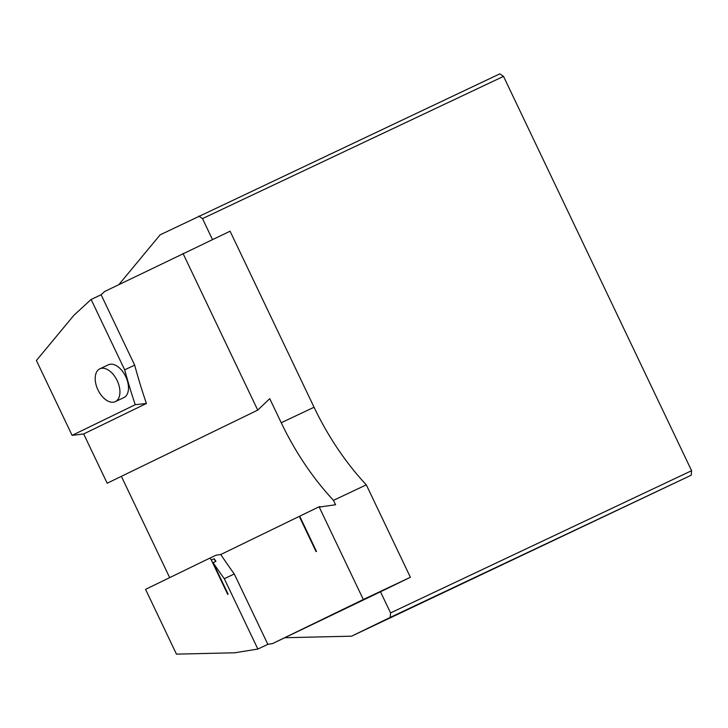 <?xml version="1.0" encoding="UTF-8"?>
<svg xmlns="http://www.w3.org/2000/svg" width="728" height="728" viewBox="0 0 728 728"><rect width="100%" height="100%" fill="white"/><g stroke="black" fill="none" stroke-linecap="round" stroke-linejoin="round"><path stroke-width="1.09" d="M319.228 507.088L335.59 504.75L333.497 500.345L366.311 484.848L410.392 577.268L363.308 599.508L319.228 507.088A195.04 114.633 -115.3 0 1 318.982 506.825L299.69 516.188L316.48 551.396L316.07 551.596L299.281 516.389L220.784 554.518A390.072 229.274 -115.3 0 0 234.279 573.973L267.849 644.344L257.858 649.058L234.816 652.779L176.449 654.135L145.554 589.352L210.01 558.048A390.072 229.274 -115.3 0 0 211.338 560.041L227.709 594.376L228.128 594.175L213.086 562.653A390.072 229.274 -115.3 0 0 224.297 578.696L257.858 649.058M299.754 516.334L299.281 516.389M169.688 577.632L121.367 476.349M333.497 500.345A195.04 114.633 64.7 0 1 281.236 422.74L269.751 398.662L257.73 410.119L107.18 483.237L83.665 433.952L72.108 435.371L36.4 360.506L73.865 315.324L91.118 299.472L124.679 369.842A390.072 229.274 -115.3 0 0 135.235 404.704L146.41 403.485A390.072 229.274 -115.3 0 1 134.662 365.128L124.679 369.842M118.882 284.593L160.142 234.826L499.781 73.865L503.521 76.385L691.6 470.697L691.218 475.22L351.579 636.181L284.948 637.728M198.744 216.079L202.484 218.6L212.467 239.53M503.521 76.385L202.484 218.6M410.392 577.268L380.489 591.791L390.563 612.912L390.181 617.435L351.579 636.181M691.6 470.697L390.563 612.912M691.218 475.22L390.181 617.435M91.118 299.472L101.101 294.758L104.632 291.509L230.084 231.204L314.05 407.243A195.04 114.633 -115.3 0 0 366.311 484.848M257.73 410.119L183.01 253.444M318.982 506.825L320.165 506.643M363.308 599.508L272.563 643.579L380.489 591.791M272.563 643.579L267.849 644.344M210.01 558.048L216.161 555.145L220.784 554.518M101.101 294.758L134.662 365.128M83.665 433.952L146.41 403.485M72.108 435.371L135.235 404.704M234.279 573.973L224.297 578.696M115.37 401.61A18.136 10.665 64.7 0 1 115.306 401.638A18.136 10.665 64.7 0 1 97.925 389.799A18.136 10.665 64.7 0 1 99.818 368.841A18.136 10.665 64.7 0 1 117.181 380.635A18.136 10.665 64.7 0 1 115.37 401.61M115.306 401.638L123.869 397.597A18.136 10.665 -115.3 0 0 123.933 397.57A18.136 10.665 -115.3 0 0 125.735 376.594A18.136 10.665 -115.3 0 0 108.372 364.801A18.136 10.665 -115.3 0 0 108.317 364.828M211.338 560.041L214.187 558.695A390.072 229.274 64.7 0 0 215.943 561.306L213.086 562.653M214.187 558.695L215.524 561.497M281.236 422.74L314.05 407.243M108.372 364.801L99.818 368.841"/></g></svg>

